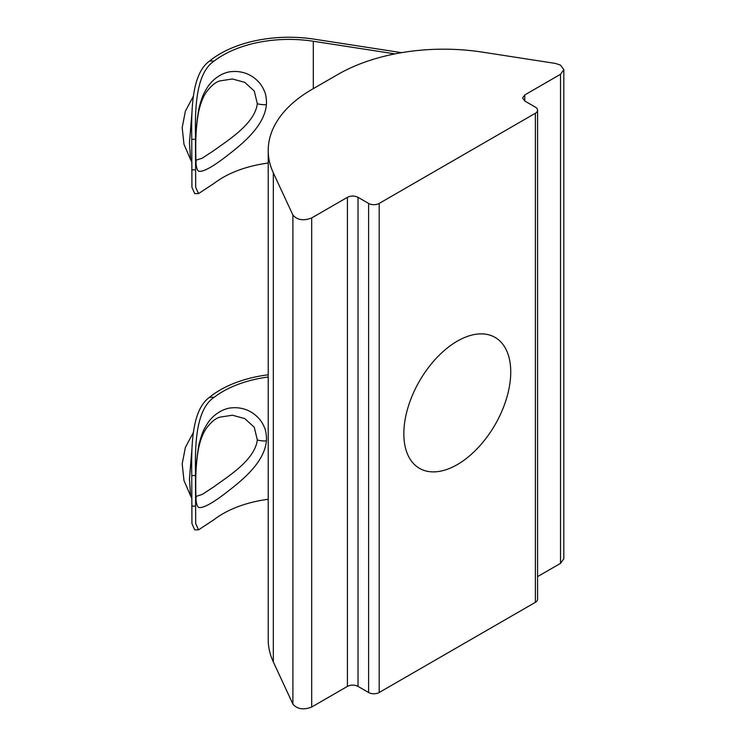<?xml version="1.0" encoding="UTF-8"?>
<svg xmlns="http://www.w3.org/2000/svg" width="746" height="746" viewBox="0 0 746 746"><rect width="100%" height="100%" fill="white"/><g stroke="black" fill="none" stroke-linecap="round" stroke-linejoin="round"><path stroke-width="1.12" d="M457.289 464.599A75.598 43.65 120 0 0 506.674 397.991A75.598 43.65 120 0 0 495.083 337.406A75.598 43.65 120 0 0 457.289 341.155A75.598 43.65 120 0 0 407.903 407.773A75.598 43.65 120 0 0 419.485 468.348A75.598 43.65 120 0 0 457.289 464.599M555.49 63.438L560.526 65.116L563.817 69.695L560.526 74.283L524.792 94.919L524.792 101.027L535.376 107.144A7.488 4.327 180 0 1 537.568 110.203A7.488 4.327 180 0 1 535.376 113.252L535.376 602.33L379.192 692.502A7.488 4.327 180 0 1 368.608 692.502L358.015 686.385C354.49 684.697 350.965 684.697 347.431 686.385L347.431 197.317L311.688 217.944C303.519 221.077 297.262 220.107 292.898 215.044L273.325 172.848A149.75 86.452 180 0 1 268.215 150.478A149.75 86.452 180 0 1 312.08 89.343L337.77 74.507A149.75 86.452 180 0 1 482.42 52.127L555.49 63.438M379.192 692.502L379.192 203.425L535.376 113.252M347.431 686.385L311.688 707.022C303.519 710.155 297.262 709.185 292.898 704.112L273.325 661.926A149.75 86.452 180 0 1 268.215 639.555L268.215 150.478M537.568 576.611L560.526 563.361L563.817 558.773L563.817 69.695M537.568 110.203L537.568 599.271A7.488 4.327 180 0 1 535.376 602.33M347.431 197.317C350.965 195.629 354.49 195.629 358.015 197.317L368.608 203.425L368.608 692.502M379.192 203.425A7.488 4.327 180 0 1 368.608 203.425M524.792 101.027L522.592 97.968L524.792 94.919M268.215 163.038A93.595 54.038 180 0 0 214.205 183.292L198.539 193.596L195.694 187.358L195.48 139.297C195.228 114.185 194.361 74.031 214.205 61.023A93.595 54.038 180 0 1 313.301 41.254L394.96 53.889M198.539 193.596L194.687 193.596L191.946 187.358L191.741 139.297C191.517 114.259 190.622 74.376 209.57 61.023A97.334 56.192 180 0 1 314.271 39.165L401.572 52.668M268.215 499.279A93.595 54.038 0 0 0 214.205 519.533L198.539 529.837L194.687 529.837L191.946 523.589L191.741 475.538C191.517 450.5 190.622 410.617 209.57 397.264A97.334 56.192 180 0 1 268.215 374.79M268.215 377.01A93.595 54.038 0 0 0 214.205 397.264L209.57 397.264M198.539 529.837L195.694 523.599L195.48 475.538C195.228 450.425 194.361 410.272 214.205 397.264M195.713 484.592C195.284 498.449 196.263 506.058 198.669 507.439C203.201 508.567 213.617 502.673 229.927 489.758C244.93 478.018 264.616 461.075 266.387 440.858C266.76 438.107 266.098 430.498 264.298 427.141C262.601 423.122 260.363 419.774 257.584 417.098C254.227 413.806 250.423 411.335 246.18 409.703C241.322 407.997 236.529 407.381 231.82 407.857C226.336 408.034 217.207 411.494 210.13 419.923C208.6 421.201 203.341 430.134 202.847 432.232C202.175 433.221 199.173 442.779 198.669 446.229C196.478 459.06 195.499 471.845 195.713 484.592A14.976 7.693 0.4 0 0 195.75 484.079C195.676 470.968 196.59 459.228 198.492 448.84C200.217 440.373 202.837 433.547 206.334 428.363C211.062 422.068 215.575 418.329 219.874 417.154L232.407 415.224L244.744 418.59L254.274 427.234L257.323 439.972C254.74 460.366 227.465 476.75 213.104 487.343L202.185 494.449L195.984 496.463M191.741 498.104L190.594 495.857L189.456 478.755L192.058 447.591M195.713 148.351C195.284 162.208 196.263 169.818 198.669 171.198C203.201 172.326 213.617 166.433 229.927 153.517C244.93 141.787 264.616 124.834 266.387 104.617C266.76 101.866 266.098 94.257 264.298 90.909C262.601 86.881 260.363 83.533 257.584 80.857C254.227 77.565 250.423 75.104 246.18 73.462C241.322 71.765 236.529 71.14 231.82 71.616C226.336 71.793 217.207 75.253 210.13 83.683C208.6 84.96 203.341 93.893 202.847 95.992C202.175 96.989 199.173 106.547 198.669 109.988C196.478 122.82 195.499 135.604 195.713 148.351A14.976 7.693 0.4 0 0 195.75 147.839C195.676 134.737 196.59 122.987 198.492 112.599C200.226 104.132 202.837 97.306 206.334 92.122C211.062 85.827 215.575 82.088 219.874 80.913L232.407 78.983L244.744 82.349L254.274 91.003L257.323 103.731C254.74 124.125 227.465 140.509 213.104 151.102L202.185 158.208L195.984 160.222M191.741 161.863L190.594 159.616L189.456 142.514L192.058 111.359M273.325 661.926L273.325 172.848M292.898 704.112L292.898 215.044M358.015 686.385L358.015 197.317M311.688 707.022L311.688 217.944M560.526 74.283L560.526 563.361M313.301 88.634L313.301 41.254M209.57 61.023L214.205 61.023M191.741 475.538L195.48 475.538M195.48 506.105L191.741 506.105M191.741 139.297L195.48 139.297M195.48 169.864L191.741 169.864M257.323 439.972A14.976 8.393 5.2 0 0 266.387 440.858M257.323 103.731A14.976 8.393 5.2 0 0 266.387 104.617M193.261 432.671L185.372 447.432L182.183 463.9L183.992 480.545L190.594 495.848M193.261 96.43L185.372 111.201L182.183 127.659L183.992 144.304L190.594 159.607M196.189 498.309C196.245 497.284 195.778 500.557 195.75 484.079M196.189 162.069C196.245 161.043 195.778 164.316 195.75 147.839"/></g></svg>
